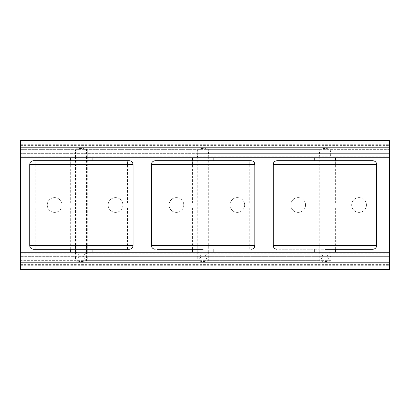 <?xml version="1.0" encoding="UTF-8"?>
<svg xmlns="http://www.w3.org/2000/svg" width="410" height="410" viewBox="0 0 410 410"><rect width="100%" height="100%" fill="white"/><g stroke="black" fill="none" stroke-linecap="round" stroke-linejoin="round"><path stroke-width="0.31" stroke-dasharray="2.05 1.54" d="M324.925 148.727L330.091 148.727L324.925 148.727M324.925 261.272L330.091 261.272L324.925 261.272M276.955 160.72L372.895 160.72M324.925 160.72L371.05 160.72L324.925 160.72M278.8 249.28L371.05 249.28L278.8 249.28L278.8 206.845L371.05 206.845L278.8 206.845M335.626 252.047L314.224 252.047M324.925 252.047L330.829 252.047L324.925 252.047M324.925 203.155L371.05 203.155L324.925 203.155M335.626 157.952L314.224 157.952M324.925 157.952L330.829 157.952L324.925 157.952M203.155 148.727L208.321 148.727L203.155 148.727M203.155 261.272L208.321 261.272L203.155 261.272M155.185 160.72L251.125 160.72M203.155 160.72L249.28 160.72L203.155 160.72M157.03 206.845L249.28 206.845L157.03 206.845L157.03 249.28L203.155 249.28M213.856 252.047L192.454 252.047M203.155 252.047L209.059 252.047L203.155 252.047M203.155 203.155L249.28 203.155L203.155 203.155M213.856 157.952L192.454 157.952M203.155 157.952L209.059 157.952L203.155 157.952M81.385 148.727L76.219 148.727L81.385 148.727M81.385 261.272L76.219 261.272L81.385 261.272M33.415 160.72L129.355 160.72M81.385 160.72L35.26 160.72L81.385 160.72M129.355 249.28L33.415 249.28M81.385 249.28L35.26 249.28L81.385 249.28M92.086 252.047L70.684 252.047M81.385 252.047L75.481 252.047L81.385 252.047M81.385 206.845L35.26 206.845L81.385 206.845M81.385 203.155L35.26 203.155L81.385 203.155M92.086 157.952L70.684 157.952M81.385 157.952L75.481 157.952L81.385 157.952M54.632 197.62A7.38 7.38 0 0 0 47.252 205A7.38 7.38 0 0 0 54.632 212.38A7.38 7.38 0 0 1 48.242 201.31A7.38 7.38 0 0 1 61.023 201.31A7.38 7.38 0 0 1 54.632 212.38A7.38 7.38 0 0 0 62.012 205A7.38 7.38 0 0 0 54.632 197.62M115.517 197.62A7.38 7.38 0 0 0 108.137 205A7.38 7.38 0 0 0 115.517 212.38A7.38 7.38 0 0 1 109.127 201.31A7.38 7.38 0 0 1 121.908 201.31A7.38 7.38 0 0 1 115.517 212.38A7.38 7.38 0 0 0 122.897 205A7.38 7.38 0 0 0 115.517 197.62M176.402 197.62A7.38 7.38 0 0 0 169.022 205A7.38 7.38 0 0 0 176.402 212.38A7.38 7.38 0 0 1 170.012 201.31A7.38 7.38 0 0 1 182.793 201.31A7.38 7.38 0 0 1 176.402 212.38A7.38 7.38 0 0 0 183.782 205A7.38 7.38 0 0 0 176.402 197.62M237.287 197.62A7.38 7.38 0 0 0 229.907 205A7.38 7.38 0 0 0 237.287 212.38A7.38 7.38 0 0 1 230.897 201.31A7.38 7.38 0 0 1 243.678 201.31A7.38 7.38 0 0 1 237.287 212.38A7.38 7.38 0 0 0 244.667 205A7.38 7.38 0 0 0 237.287 197.62M298.172 197.62A7.38 7.38 0 0 0 290.792 205A7.38 7.38 0 0 0 298.172 212.38A7.38 7.38 0 0 1 291.782 201.31A7.38 7.38 0 0 1 304.563 201.31A7.38 7.38 0 0 1 298.172 212.38A7.38 7.38 0 0 0 305.553 205A7.38 7.38 0 0 0 298.172 197.62M359.058 197.62A7.38 7.38 0 0 0 351.678 205A7.38 7.38 0 0 0 359.058 212.38A7.38 7.38 0 0 1 352.667 201.31A7.38 7.38 0 0 1 365.448 201.31A7.38 7.38 0 0 1 359.058 212.38A7.38 7.38 0 0 0 366.437 205A7.38 7.38 0 0 0 359.058 197.62M75.481 157.491L75.481 154.078L20.5 154.078L20.5 140.425L389.5 140.425L389.5 147.805L389.5 144.115L20.5 144.115L389.5 144.115L389.5 269.575L20.5 269.575L20.5 140.425L20.5 153.34L389.5 153.34L197.251 153.34L197.251 154.078L319.021 154.078L319.021 157.768L87.289 157.768L87.289 149.927C86.638 152.448 86.638 154.97 87.289 157.491L87.289 157.768L20.5 157.768L20.5 144.115L20.5 157.768L20.5 144.115L20.5 157.768L389.5 157.768L330.829 157.768L330.829 149.927C330.178 152.448 330.178 154.97 330.829 157.491L330.829 157.768L319.021 157.768L319.021 149.65L389.5 149.65L389.5 144.115L389.5 157.768L389.5 149.65L20.5 149.65L209.059 149.65L209.059 149.927C208.408 152.448 208.408 154.97 209.059 157.491L209.059 149.65L319.021 149.65L319.021 154.078L389.5 154.078L389.5 140.425L389.5 154.078L20.5 154.078L20.5 153.34L75.481 153.34L75.481 149.65L75.481 157.491C76.132 154.97 76.132 152.448 75.481 149.927M330.829 157.491L330.829 149.927M319.021 157.491C319.672 154.97 319.672 152.448 319.021 149.927M329.727 262.195L320.123 262.195C323.326 261.206 326.524 261.206 329.727 262.195L320.123 262.195M330.639 252.232C329.409 252.55 328.19 253.903 326.98 256.291C328.179 258.669 329.399 260.022 330.639 260.35L319.211 260.35C320.451 260.022 321.671 258.669 322.87 256.291C321.66 253.903 320.441 252.55 319.211 252.232L389.5 252.232L389.5 265.885L389.5 252.232L20.5 252.232L208.869 252.232C207.639 252.55 206.42 253.903 205.21 256.291C206.409 258.669 207.629 260.022 208.869 260.35L197.441 260.35C198.681 260.022 199.901 258.669 201.1 256.291C199.89 253.903 198.671 252.55 197.441 252.232M330.639 256.66L330.639 255.922L319.021 255.922L319.021 256.66L389.5 256.66L389.5 269.575L389.5 255.922L389.5 256.66L20.5 256.66L87.289 256.66L87.099 255.922L197.441 255.922L197.251 256.66L209.059 256.66L209.059 255.922L197.441 255.922M320.123 147.805L329.727 147.805C326.524 148.794 323.326 148.794 320.123 147.805L329.727 147.805M209.059 157.491L209.059 149.927M197.251 157.491L197.251 149.65L197.251 153.34L75.481 153.34L75.481 154.078L197.251 154.078L197.251 157.491C197.902 154.97 197.902 152.448 197.251 149.927M207.957 262.195L198.353 262.195C201.556 261.206 204.754 261.206 207.957 262.195L198.353 262.195M198.353 147.805L207.957 147.805C204.754 148.794 201.556 148.794 198.353 147.805L207.957 147.805M208.869 255.922L319.211 255.922M87.099 255.922L75.481 255.922L75.671 256.66M330.639 255.922L75.671 255.922M87.099 256.66L197.441 256.66M208.869 256.66L319.211 256.66M208.869 260.35L319.211 260.35M87.099 252.232C85.869 252.55 84.65 253.903 83.44 256.291C84.639 258.669 85.859 260.022 87.099 260.35L197.441 260.35M87.099 260.35L75.671 260.35C76.911 260.022 78.131 258.669 79.33 256.291C78.12 253.903 76.901 252.55 75.671 252.232M330.639 260.35L20.5 260.35L20.5 265.885L20.5 252.232L20.5 260.35L75.671 260.35M208.869 252.232L319.211 252.232M76.583 147.805L86.187 147.805C82.984 148.794 79.786 148.794 76.583 147.805L86.187 147.805M87.289 157.491L87.289 149.927M86.187 262.195L76.583 262.195C79.786 261.206 82.984 261.206 86.187 262.195L76.583 262.195M20.5 157.768L389.5 157.768M20.5 140.425L389.5 140.425M20.5 269.575L389.5 269.575M20.5 252.232L389.5 252.232M20.5 265.885L20.5 262.195L20.5 265.885L389.5 265.885L389.5 262.195L389.5 265.885L20.5 265.885L389.5 265.885M376.585 164.41L273.265 164.41M273.265 245.59L376.585 245.59M254.815 164.41L151.495 164.41M151.495 245.59L254.815 245.59M133.045 164.41L29.725 164.41M29.725 245.59L133.045 245.59M20.5 147.805L389.5 147.805M20.5 262.195L389.5 262.195M20.5 144.92L389.5 144.92M20.5 156.164L389.5 156.164M20.5 148.927L389.5 148.927M20.5 144.274L389.5 144.274M20.5 140.748L389.5 140.748M20.5 145.396L389.5 145.396M20.5 153.273L389.5 153.273M20.5 142.029L389.5 142.029M20.5 267.971L389.5 267.971M20.5 256.727L389.5 256.727M20.5 264.604L389.5 264.604M20.5 269.252L389.5 269.252M20.5 265.726L389.5 265.726M20.5 261.073L389.5 261.073M20.5 253.836L389.5 253.836M20.5 265.08L389.5 265.08M330.091 261.272L330.091 252.232M330.091 252.047L330.091 157.952M330.091 157.768L330.091 148.727M319.759 261.272L319.759 252.232M319.759 252.047L319.759 157.952M319.759 157.768L319.759 148.727M335.626 249.28L335.626 206.845M314.224 249.28L314.224 206.845M371.05 249.28L371.05 206.845M371.05 203.155L371.05 160.72M278.8 203.155L278.8 160.72M335.626 203.155L335.626 160.72M314.224 203.155L314.224 160.72M330.829 252.047L330.829 157.952M319.021 252.047L319.021 157.952M208.321 261.272L208.321 252.232M208.321 252.047L208.321 157.952M208.321 157.768L208.321 148.727M197.989 261.272L197.989 252.232M197.989 252.047L197.989 157.952M197.989 157.768L197.989 148.727M213.856 249.28L213.856 206.845M192.454 249.28L192.454 206.845M249.28 249.28L249.28 206.845M249.28 203.155L249.28 160.72M157.03 203.155L157.03 160.72M213.856 203.155L213.856 160.72M192.454 203.155L192.454 160.72M209.059 252.047L209.059 157.952M197.251 252.047L197.251 157.952M86.551 261.272L86.551 252.232M86.551 252.047L86.551 157.952M86.551 157.768L86.551 148.727M76.219 261.272L76.219 252.232M76.219 252.047L76.219 157.952M76.219 157.768L76.219 148.727M92.086 249.28L92.086 206.845M70.684 249.28L70.684 206.845M127.51 249.28L127.51 206.845M35.26 249.28L35.26 206.845M127.51 203.155L127.51 160.72M35.26 203.155L35.26 160.72M92.086 203.155L92.086 160.72M70.684 203.155L70.684 160.72M87.289 252.047L87.289 157.952M75.481 252.047L75.481 157.952M319.021 252.232L319.021 255.922M319.021 256.66L319.021 260.35M330.829 252.232L330.829 255.922M330.829 256.66L330.829 260.35M197.251 252.232L197.251 255.922M197.251 256.66L197.251 260.35M209.059 252.232L209.059 255.922M209.059 256.66L209.059 260.35M75.481 252.232L75.481 255.922M75.481 256.66L75.481 260.35M87.289 252.232L87.289 255.922M87.289 256.66L87.289 260.35M20.5 144.115L389.5 144.115"/><path stroke-width="0.61" d="M324.925 160.72L276.955 160.72C274.28 160.992 273.572 162.847 273.629 162.811L273.265 164.41L376.585 164.41L376.211 162.785C376.288 162.837 375.504 160.956 372.895 160.72L324.925 160.72M324.925 249.28L372.895 249.28L324.925 249.28M314.224 249.28L314.224 252.047L335.626 252.047L335.626 249.28M314.224 160.72L314.224 157.952L335.626 157.952L335.626 160.72M203.155 160.72L155.185 160.72C152.576 160.956 151.792 162.837 151.869 162.785L151.495 164.41L254.815 164.41L254.441 162.785C254.518 162.837 253.734 160.956 251.125 160.72L203.155 160.72M203.155 249.28L157.03 249.28M192.454 249.28L192.454 252.047L213.856 252.047L213.856 249.28M192.454 160.72L192.454 157.952L213.856 157.952L213.856 160.72M81.385 160.72L33.415 160.72C30.765 160.981 30.048 162.811 30.099 162.785L29.725 164.41L133.045 164.41L132.671 162.785C132.748 162.837 131.964 160.956 129.355 160.72L81.385 160.72M29.725 245.59C29.843 247.727 31.073 248.957 33.415 249.28L129.355 249.28C131.964 249.044 132.748 247.163 132.671 247.215L133.045 245.59L29.725 245.59L29.725 164.41M70.684 249.28L70.684 252.047L92.086 252.047L92.086 249.28M70.684 160.72L70.684 157.952L92.086 157.952L92.086 160.72M389.5 252.232L389.5 140.425L20.5 140.425L20.5 252.232L389.5 252.232L389.5 269.575L20.5 269.575L20.5 262.195L389.5 262.195M20.5 157.768L389.5 157.768M20.5 252.232L20.5 262.195M376.585 164.41L376.585 245.59L273.265 245.59L273.265 164.41M254.815 164.41L254.815 245.59L151.495 245.59L151.495 164.41M20.5 147.805L389.5 147.805M273.265 245.59L273.639 247.215C273.562 247.163 274.346 249.044 276.955 249.28M376.585 245.59L376.221 247.189C376.277 247.153 375.57 249.008 372.895 249.28M151.495 245.59L151.869 247.215C151.792 247.163 152.576 249.044 155.185 249.28M254.815 245.59L254.441 247.215C254.518 247.163 253.734 249.044 251.125 249.28M133.045 245.59L133.045 164.41"/></g></svg>
